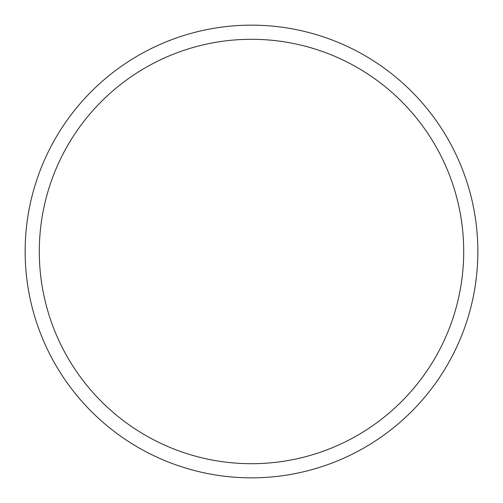 <?xml version="1.0" encoding="UTF-8"?>
<svg xmlns="http://www.w3.org/2000/svg" width="503" height="503" viewBox="0 0 503 503"><rect width="100%" height="100%" fill="white"/><g stroke="black" fill="none" stroke-linecap="round" stroke-linejoin="round"><path stroke-width="0.75" d="M251.5 463.703A212.203 212.203 0 0 0 463.703 251.5A212.203 212.203 0 0 0 251.5 39.297A212.203 212.203 0 0 0 39.297 251.5A212.203 212.203 0 0 0 251.5 463.703M251.5 25.15A226.35 226.35 0 0 1 477.85 251.5A226.35 226.35 0 0 1 251.5 477.85A226.35 226.35 0 0 1 25.15 251.5A226.35 226.35 0 0 1 251.5 25.15"/></g></svg>
